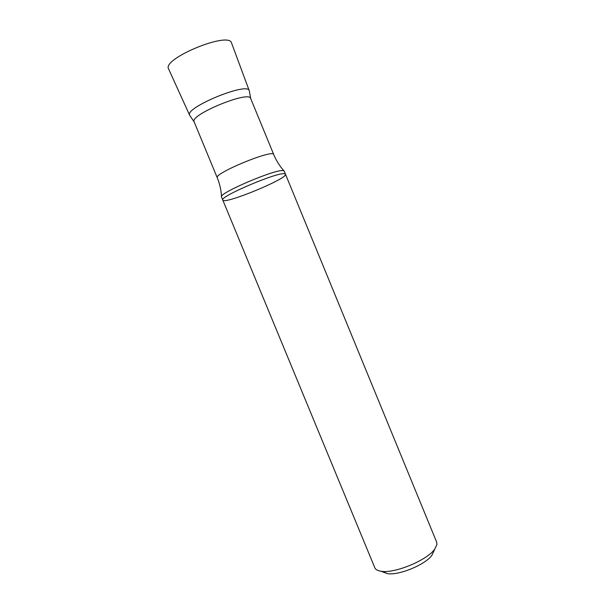 <?xml version="1.0" encoding="UTF-8"?>
<svg xmlns="http://www.w3.org/2000/svg" width="604" height="604" viewBox="0 0 604 604"><rect width="100%" height="100%" fill="white"/><g stroke="black" fill="none" stroke-linecap="round" stroke-linejoin="round"><path stroke-width="0.91" d="M222.793 200.052L374.79 567.715C375.56 569.534 377.613 570.704 380.943 571.225C394.178 573.906 427.3 560.248 434.804 549.028L436.926 544.582L436.692 542.203L285.481 174.209L284.537 173.756C277.462 171.891 218.905 196.874 222.793 200.052C218.905 196.874 277.462 171.891 284.537 173.756L285.481 174.209C288.319 178.414 223.729 205.035 222.793 200.052L221.517 196.964C217.568 193.65 276.126 168.637 283.261 170.645L284.227 171.159M194.118 121.789C189.195 114.994 249.384 90.185 250.675 98.475L273.718 154.526C273.446 148.75 213.386 173.507 217.266 177.795L194.118 121.789M250.736 98.603L249.248 90.706C247.851 81.57 184.212 107.799 189.656 115.266C184.212 107.791 247.95 81.54 249.248 90.721L249.271 90.774M382.506 571.399L387.262 573.589C398.383 575.846 425.677 564.589 431.988 555.159L433.808 551.188M194.171 121.917L189.686 115.326M189.656 115.266L168.599 68.939C161.759 58.731 229.316 30.91 231.558 43.012L231.581 43.08M285.481 174.209L284.212 171.121M283.94 170.841C279.614 165.979 276.209 160.543 273.718 154.526M221.509 196.572C221.155 190.079 219.743 183.82 217.266 177.795M431.988 555.159L434.804 549.028M387.262 573.589L380.943 571.225M249.248 90.706L231.551 42.99"/></g></svg>
